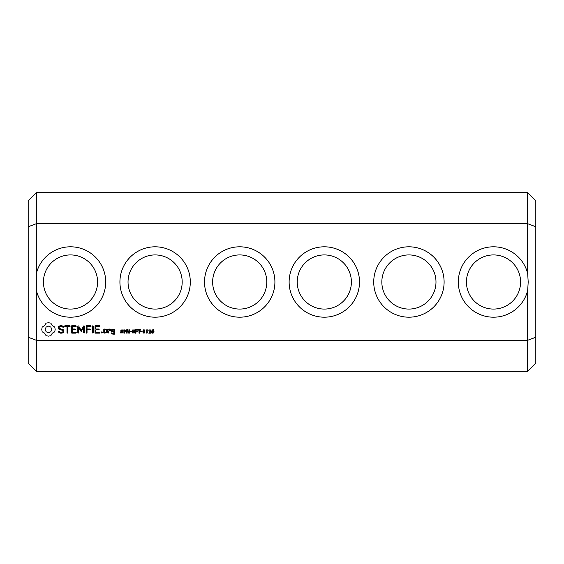 <?xml version="1.0" encoding="UTF-8"?>
<svg xmlns="http://www.w3.org/2000/svg" width="564" height="564" viewBox="0 0 564 564"><rect width="100%" height="100%" fill="white"/><g stroke="black" fill="none" stroke-linecap="round" stroke-linejoin="round"><path stroke-width="0.42" stroke-dasharray="2.82 2.11" d="M36.322 371.338L36.322 340.318L527.678 340.318L535.8 337.216L535.8 200.784M527.678 371.338L527.678 290.446L528.193 282L527.678 273.554A35.194 35.194 0 0 0 473.513 253.039A35.194 35.194 0 0 0 473.513 310.961A35.194 35.194 0 0 0 527.678 290.446M28.2 363.216L28.2 200.784M36.322 290.34L36.322 273.66A35.194 35.194 0 0 1 105.708 282A35.194 35.194 0 0 1 36.322 290.34L36.322 340.318L28.2 337.216M535.8 363.216L535.8 337.216M527.678 273.554L527.678 192.662M36.322 273.66L36.322 223.682L527.678 223.682L535.8 226.784M359.508 282A35.194 35.194 0 0 0 306.717 251.523A35.194 35.194 0 0 0 306.717 312.477A35.194 35.194 0 0 0 359.508 282M444.108 282A35.194 35.194 0 0 0 391.317 251.523A35.194 35.194 0 0 0 391.317 312.477A35.194 35.194 0 0 0 444.108 282M190.308 282A35.194 35.194 0 0 0 137.517 251.523A35.194 35.194 0 0 0 137.517 312.477A35.194 35.194 0 0 0 190.308 282M274.908 282A35.194 35.194 0 0 0 222.117 251.523A35.194 35.194 0 0 0 222.117 312.477A35.194 35.194 0 0 0 274.908 282M28.2 226.784L36.322 223.682L36.322 192.662M153.993 331.547L153.753 332.908L152.456 333.155L151.794 332.422L151.779 330.864L152.611 329.841L153.76 329.75L153.76 330.187L152.499 330.398L152.16 331.23L153.352 331.033L153.993 331.547M151.067 332.774L151.067 333.169L148.769 333.169L150.461 330.652L149.798 330.088L148.875 330.391L148.854 329.912L150.63 329.947L150.926 330.631L149.241 332.774L151.067 332.774M147.902 332.816L146.062 333.169L146.767 332.816L146.767 330.553L146.062 330.243L146.851 329.764L147.211 329.764L147.211 332.816L147.902 332.816M144.835 330.137L144.835 332.809L143.947 333.232L143.052 332.802L143.052 330.13L143.947 329.693L144.835 330.137M142.107 331.47L142.107 331.879L140.683 331.879L140.683 331.47L142.107 331.47M140.669 329.764L140.669 330.166L139.456 330.166L139.456 333.169L139.005 333.169L139.005 330.166L137.785 330.166L137.785 329.764L140.669 329.764M137.658 329.764L137.658 330.166L135.938 330.166L135.938 331.131L137.419 331.131L137.419 331.526L135.938 331.526L135.938 333.169L135.487 333.169L135.487 329.764L137.658 329.764M134.57 331.625L134.408 332.922L132.138 332.964L132.138 332.393L133.4 332.845L134.288 332.259L132.378 331.279L132.519 329.968L134.627 329.933L134.627 330.469L133.435 330.088L132.632 330.631L134.57 331.625M131.532 331.47L131.532 331.879L130.108 331.879L130.108 331.47L131.532 331.47M129.311 329.764L129.311 333.169L128.747 333.169L127.14 330.123L127.14 333.169L126.717 333.169L126.717 329.764L127.415 329.764L128.888 332.541L128.888 329.764L129.311 329.764M126.019 330.3L125.821 331.547L124.348 331.9L124.348 333.169L123.897 333.169L123.897 329.764L126.019 330.3M122.98 331.625L122.818 332.922L120.548 332.964L120.548 332.393L121.817 332.845L122.705 332.259L120.788 331.279L120.936 329.968L123.037 329.933L123.037 330.469L121.845 330.088L121.041 330.631L122.98 331.625M111.82 329.009L111.411 331.456L113.829 331.851L113.829 333.458L112.236 333.458L111.827 332.739L111.411 333.874L114.252 334.276L114.654 333.874L114.654 329.411L111.82 329.009M108.182 329.009L107.773 329.411L107.773 332.739L108.182 333.134L108.598 331.068L109.909 329.898L110.403 330.455L111.009 329.919L109.67 329.009L108.598 329.961L108.182 329.009M107.033 332.739L107.033 329.411L104.199 329.009L103.79 329.411L103.79 332.739L104.199 333.134L107.033 332.739M101.858 331.752L102.549 332.443L101.858 333.134L101.167 332.443L101.858 331.752M99.567 325.71L95.45 325.71L95.048 326.126L95.048 332.739L95.457 333.134L99.567 333.134L99.997 332.732L99.567 332.323L95.873 332.323L95.873 329.834L98.742 329.834L99.172 329.418L98.742 329.009L95.873 329.009L95.873 326.535L99.567 326.535L99.997 326.126L99.567 325.71M92.863 325.71L92.447 326.14L92.447 332.704L92.863 333.134L93.272 332.704L93.272 326.14L92.863 325.71M90.733 325.71L86.616 325.71L86.214 326.126L86.214 332.704L86.623 333.134L87.039 332.704L87.039 329.841L89.909 329.834L90.339 329.418L89.909 329.009L87.039 329.016L87.039 326.535L90.733 326.535L91.157 326.126L90.733 325.71M83.747 325.914L81.16 330.264L78.586 325.921L77.818 326.126L77.818 332.704L78.227 333.134L78.643 332.704L78.643 327.642L81.16 331.484L83.691 327.628L83.691 332.704L84.099 333.134L84.515 332.704L84.522 326.119L83.747 325.914M71.783 325.71L71.388 326.126L71.388 332.739L71.79 333.134L75.9 333.134L76.33 332.732L75.9 332.323L72.206 332.323L72.206 329.834L75.075 329.834L75.505 329.418L75.075 329.009L72.206 329.009L72.206 326.535L75.9 326.535L76.33 326.126L75.9 325.71L71.783 325.71M64.938 326.535L67.003 326.535L67.003 332.704L67.412 333.134L67.828 332.704L67.828 326.535L70.288 326.126L69.858 325.71L64.938 325.71L64.529 326.126L64.938 326.535M58.339 326.739L58.339 328.897L63.006 330.546L63.006 331.674L61.885 332.323L60.454 332.323L59.121 331.554L58.557 331.702L58.712 332.267L60.214 333.134L62.132 333.134L63.831 332.154L63.831 329.968L59.171 328.311L59.171 327.19L60.299 326.542L61.73 326.542L63.055 327.31L63.612 327.162L63.471 326.598L61.941 325.71L60.087 325.71L58.339 326.739M46.072 323.144L44.669 325.618L42.187 327.028L41.75 329.418L42.187 331.808L44.669 333.218L46.072 335.693L48.462 336.137L50.852 335.693L52.262 333.218L54.743 331.808L55.18 329.418L54.743 327.028L52.262 325.618L50.852 323.144L48.419 322.707L46.072 323.144M28.2 254.928L28.2 309.072L28.2 254.928L70.514 254.928C56.04 254.625 43.139 267.526 43.442 282C43.139 267.526 56.04 254.625 70.514 254.928C84.988 254.625 97.889 267.526 97.586 282A27.072 27.072 0 0 0 56.978 258.552A27.072 27.072 0 0 0 56.978 305.448A27.072 27.072 0 0 0 97.586 282C97.889 267.526 84.988 254.625 70.514 254.928L155.114 254.928C140.64 254.625 127.739 267.526 128.042 282C127.739 267.526 140.64 254.625 155.114 254.928C169.588 254.625 182.489 267.526 182.186 282A27.072 27.072 0 0 0 141.578 258.552A27.072 27.072 0 0 0 141.578 305.448A27.072 27.072 0 0 0 182.186 282C182.489 267.526 169.588 254.625 155.114 254.928L239.714 254.928C225.24 254.625 212.339 267.526 212.642 282C212.339 267.526 225.24 254.625 239.714 254.928C254.188 254.625 267.089 267.526 266.786 282A27.072 27.072 0 0 0 226.178 258.552A27.072 27.072 0 0 0 226.178 305.448A27.072 27.072 0 0 0 266.786 282C267.089 267.526 254.188 254.625 239.714 254.928L324.314 254.928C309.84 254.625 296.939 267.526 297.242 282C296.939 267.526 309.84 254.625 324.314 254.928C338.788 254.625 351.689 267.526 351.386 282A27.072 27.072 0 0 0 310.778 258.552A27.072 27.072 0 0 0 310.778 305.448A27.072 27.072 0 0 0 351.386 282C351.689 267.526 338.788 254.625 324.314 254.928L408.914 254.928C394.44 254.625 381.539 267.526 381.842 282C381.539 267.526 394.44 254.625 408.914 254.928C423.388 254.625 436.289 267.526 435.986 282A27.072 27.072 0 0 0 395.378 258.552A27.072 27.072 0 0 0 395.378 305.448A27.072 27.072 0 0 0 435.986 282C436.289 267.526 423.388 254.625 408.914 254.928L493.514 254.928C507.988 254.625 520.889 267.526 520.586 282A27.072 27.072 0 0 0 479.978 258.552A27.072 27.072 0 0 0 479.978 305.448A27.072 27.072 0 0 0 520.586 282C520.889 267.526 507.988 254.625 493.514 254.928L535.8 254.928L535.8 309.072L535.8 254.928M535.8 309.072L493.514 309.072C479.04 309.375 466.139 296.474 466.442 282C466.139 296.474 479.04 309.375 493.514 309.072C507.988 309.375 520.889 296.474 520.586 282C520.889 296.474 507.988 309.375 493.514 309.072L408.914 309.072C423.388 309.375 436.289 296.474 435.986 282C436.289 296.474 423.388 309.375 408.914 309.072C394.44 309.375 381.539 296.474 381.842 282C381.539 296.474 394.44 309.375 408.914 309.072L324.314 309.072C338.788 309.375 351.689 296.474 351.386 282C351.689 296.474 338.788 309.375 324.314 309.072C309.84 309.375 296.939 296.474 297.242 282C296.939 296.474 309.84 309.375 324.314 309.072L239.714 309.072C254.188 309.375 267.089 296.474 266.786 282C267.089 296.474 254.188 309.375 239.714 309.072C225.24 309.375 212.339 296.474 212.642 282C212.339 296.474 225.24 309.375 239.714 309.072L155.114 309.072C169.588 309.375 182.489 296.474 182.186 282C182.489 296.474 169.588 309.375 155.114 309.072C140.64 309.375 127.739 296.474 128.042 282C127.739 296.474 140.64 309.375 155.114 309.072L70.514 309.072C56.04 309.375 43.139 296.474 43.442 282C43.139 296.474 56.04 309.375 70.514 309.072C84.988 309.375 97.889 296.474 97.586 282C97.889 296.474 84.988 309.375 70.514 309.072L28.2 309.072M466.442 282C466.139 267.526 479.04 254.625 493.514 254.928C479.04 254.625 466.139 267.526 466.442 282M153.627 332.076L153.126 331.392L152.153 331.561L152.654 332.809L153.627 332.076M144.518 332.499L144.518 330.426L143.587 330.166L143.362 332.492L143.947 332.852L144.518 332.499M125.652 330.8L124.348 330.151L124.348 331.512L125.18 331.463L125.652 330.8M112.236 329.82L113.829 329.82L113.829 331.033L112.236 331.033L112.236 329.82M104.615 329.82L106.208 329.82L106.208 332.323L104.615 332.323L104.615 329.82M48.462 326.105L50.809 327.078L51.782 329.418L50.809 331.766L48.462 332.739L46.121 331.766L45.148 329.418L46.121 327.078L48.462 326.105"/><path stroke-width="0.85" d="M527.678 371.338L535.8 363.216L535.8 337.216L527.678 340.318L36.322 340.318L36.322 371.338L527.678 371.338L527.678 290.446L528.193 282L527.678 273.554A35.194 35.194 0 0 0 473.513 253.039A35.194 35.194 0 0 0 473.513 310.961A35.194 35.194 0 0 0 527.678 290.446M36.322 371.338L28.2 363.216L28.2 337.216L36.322 340.318L36.322 290.34A35.194 35.194 0 0 0 105.708 282A35.194 35.194 0 0 0 36.322 273.66L36.322 223.682L527.678 223.682L535.8 226.784L535.8 337.216M527.678 273.554L527.678 192.662L36.322 192.662L36.322 223.682L28.2 226.784L28.2 337.216M444.108 282A35.194 35.194 0 0 0 391.317 251.523A35.194 35.194 0 0 0 391.317 312.477A35.194 35.194 0 0 0 444.108 282M359.508 282A35.194 35.194 0 0 0 306.717 251.523A35.194 35.194 0 0 0 306.717 312.477A35.194 35.194 0 0 0 359.508 282M153.993 331.547L153.753 332.908L152.456 333.155L151.794 332.422L151.779 330.864L152.611 329.841L153.76 329.75L153.76 330.187L152.499 330.398L152.16 331.23L153.352 331.033L153.993 331.547M151.067 332.774L151.067 333.169L148.769 333.169L150.461 330.652L149.798 330.088L148.854 330.391L148.854 329.912L150.63 329.947L150.926 330.631L149.241 332.774L151.067 332.774M147.902 332.816L146.062 333.169L146.767 332.816L146.767 330.553L146.062 330.243L146.851 329.764L147.211 329.764L147.211 332.816L147.902 332.816M144.835 330.137L144.835 332.809L143.947 333.232L143.052 332.802L143.052 330.13L143.947 329.693L144.835 330.137M142.107 331.47L142.107 331.879L140.683 331.879L140.683 331.47L142.107 331.47M140.669 329.764L140.669 330.166L139.456 330.166L139.456 333.169L139.005 333.169L139.005 330.166L137.785 330.166L137.785 329.764L140.669 329.764M137.658 329.764L137.658 330.166L135.938 330.166L135.938 331.131L137.419 331.131L137.419 331.526L135.938 331.526L135.938 333.169L135.487 333.169L135.487 329.764L137.658 329.764M134.57 331.625L134.408 332.922L132.138 332.964L132.138 332.393L133.4 332.845L134.288 332.259L132.378 331.279L132.519 329.968L134.627 329.933L134.627 330.469L133.435 330.088L132.632 330.631L134.57 331.625M131.532 331.47L131.532 331.879L130.108 331.879L130.108 331.47L131.532 331.47M129.311 329.764L129.311 333.169L128.747 333.169L127.14 330.123L127.14 333.169L126.717 333.169L126.717 329.764L127.415 329.764L128.888 332.541L128.888 329.764L129.311 329.764M126.019 330.3L125.821 331.547L124.348 331.9L124.348 333.169L123.897 333.169L123.897 329.764L126.019 330.3M122.98 331.625L122.818 332.922L120.548 332.964L120.548 332.393L121.817 332.845L122.705 332.259L120.788 331.279L120.936 329.968L123.037 329.933L123.037 330.469L121.845 330.088L121.041 330.631L122.98 331.625M111.82 329.009L111.411 331.456L113.829 331.851L113.829 333.458L112.236 333.458L111.827 332.739L111.411 333.874L114.252 334.276L114.654 333.874L114.654 329.411L111.82 329.009M108.182 329.009L107.773 329.411L107.773 332.739L108.182 333.134L108.598 331.068L109.909 329.898L110.403 330.455L111.009 329.919L109.67 329.009L108.598 329.961L108.182 329.009M107.033 332.739L107.033 329.411L104.199 329.009L103.79 329.411L103.79 332.739L104.199 333.134L107.033 332.739M101.858 331.752L102.549 332.443L101.858 333.134L101.167 332.443L101.858 331.752M99.567 325.71L95.45 325.71L95.048 326.126L95.048 332.739L95.457 333.134L99.567 333.134L99.997 332.732L99.567 332.323L95.873 332.323L95.873 329.834L98.742 329.834L99.172 329.418L98.742 329.009L95.873 329.009L95.873 326.535L99.567 326.535L99.997 326.126L99.567 325.71M92.863 325.71L92.447 326.14L92.447 332.704L92.863 333.134L93.272 332.704L93.272 326.14L92.863 325.71M90.733 325.71L86.616 325.71L86.214 326.126L86.214 332.704L86.623 333.134L87.039 332.704L87.039 329.841L89.909 329.834L90.339 329.418L89.909 329.009L87.039 329.016L87.039 326.535L90.733 326.535L91.157 326.126L90.733 325.71M83.747 325.914L81.16 330.264L78.586 325.921L77.818 326.126L77.818 332.704L78.227 333.134L78.643 332.704L78.643 327.642L81.16 331.484L83.691 327.628L83.691 332.704L84.099 333.134L84.515 332.704L84.522 326.119L83.747 325.914M71.783 325.71L71.388 326.126L71.388 332.739L71.79 333.134L75.9 333.134L76.33 332.732L75.9 332.323L72.206 332.323L72.206 329.834L75.075 329.834L75.505 329.418L75.075 329.009L72.206 329.009L72.206 326.535L75.9 326.535L76.33 326.126L75.9 325.71L71.783 325.71M64.938 326.535L67.003 326.535L67.003 332.704L67.412 333.134L67.828 332.704L67.828 326.535L70.288 326.126L69.858 325.71L64.938 325.71L64.529 326.126L64.938 326.535M58.339 326.739L58.339 328.897L63.006 330.546L63.006 331.674L61.885 332.323L60.454 332.323L59.121 331.554L58.557 331.702L58.712 332.267L60.214 333.134L62.132 333.134L63.831 332.154L63.831 329.968L59.171 328.311L59.171 327.19L60.299 326.542L61.73 326.542L63.055 327.31L63.612 327.162L63.471 326.598L61.941 325.71L60.087 325.71L58.339 326.739M46.072 323.144L44.669 325.618L42.187 327.028L41.75 329.418L42.187 331.808L44.669 333.218L46.072 335.693L48.462 336.137L50.852 335.693L52.262 333.218L54.743 331.808L55.18 329.418L54.743 327.028L52.262 325.618L50.852 323.144L48.419 322.707L46.072 323.144M274.908 282A35.194 35.194 0 0 0 222.117 251.523A35.194 35.194 0 0 0 222.117 312.477A35.194 35.194 0 0 0 274.908 282M190.308 282A35.194 35.194 0 0 0 137.517 251.523A35.194 35.194 0 0 0 137.517 312.477A35.194 35.194 0 0 0 190.308 282M36.322 290.34L36.322 273.66M97.586 282A27.072 27.072 0 0 0 56.978 258.552A27.072 27.072 0 0 0 56.978 305.448A27.072 27.072 0 0 0 97.586 282M520.586 282A27.072 27.072 0 0 0 479.978 258.552A27.072 27.072 0 0 0 479.978 305.448A27.072 27.072 0 0 0 520.586 282M435.986 282A27.072 27.072 0 0 0 395.378 258.552A27.072 27.072 0 0 0 395.378 305.448A27.072 27.072 0 0 0 435.986 282M351.386 282A27.072 27.072 0 0 0 310.778 258.552A27.072 27.072 0 0 0 310.778 305.448A27.072 27.072 0 0 0 351.386 282M266.786 282A27.072 27.072 0 0 0 226.178 258.552A27.072 27.072 0 0 0 226.178 305.448A27.072 27.072 0 0 0 266.786 282M182.186 282A27.072 27.072 0 0 0 141.578 258.552A27.072 27.072 0 0 0 141.578 305.448A27.072 27.072 0 0 0 182.186 282M36.322 192.662L28.2 200.784L28.2 226.784M527.678 192.662L535.8 200.784L535.8 226.784M153.627 332.076L153.126 331.392L152.153 331.561L152.654 332.809L153.627 332.076M144.518 332.499L144.518 330.426L143.587 330.166L143.362 332.492L143.947 332.852L144.518 332.499M125.652 330.8L124.348 330.151L124.348 331.512L125.18 331.463L125.652 330.8M112.236 329.82L113.829 329.82L113.829 331.033L112.236 331.033L112.236 329.82M104.615 329.82L106.208 329.82L106.208 332.323L104.615 332.323L104.615 329.82M48.462 326.105L50.809 327.078L51.782 329.418L50.809 331.766L48.462 332.739L46.121 331.766L45.148 329.418L46.121 327.078L48.462 326.105"/></g></svg>
